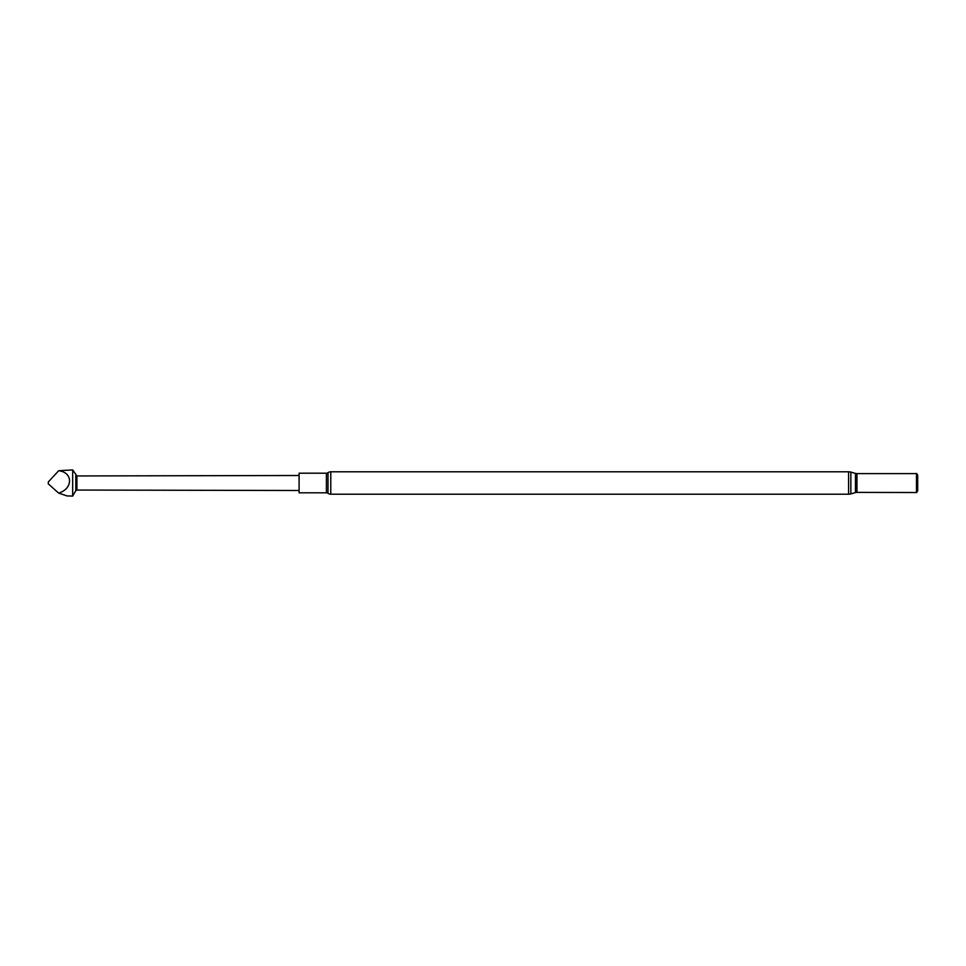 <?xml version="1.0" encoding="UTF-8"?>
<svg xmlns="http://www.w3.org/2000/svg" width="966" height="966" viewBox="0 0 966 966"><rect width="100%" height="100%" fill="white"/><g stroke="black" fill="none" stroke-linecap="round" stroke-linejoin="round"><path stroke-width="1.45" d="M75.795 475.308L75.795 490.692L72.679 496.101L72.679 469.899L76.906 475.948L299.086 475.501M299.086 490.499L76.906 490.052L76.906 475.948M72.679 469.899L58.672 470.732C73.15 472.314 73.15 488.748 58.672 493.107L66.98 495.92L72.679 496.101M916.456 492.394L916.456 473.606L856.951 473.606A5.579 5.579 0 0 1 855.441 473.4L850.853 472.108A8.356 8.356 0 0 0 848.595 471.794L330.77 471.794A4.794 4.794 0 0 0 328.005 472.676A2.789 2.789 0 0 1 326.399 473.195L299.086 473.195L299.086 492.805L326.399 492.805A2.789 2.789 0 0 1 328.005 493.324A4.794 4.794 0 0 0 330.77 494.206L848.595 494.206A8.356 8.356 0 0 0 850.853 493.892L855.441 492.6A5.579 5.579 0 0 1 856.951 492.394L916.698 492.527L916.698 473.473L917.7 475.212L917.7 490.788L916.698 492.527M58.672 493.107L48.3 483.857L48.3 481.962L58.672 470.732M326.399 473.195L326.399 492.805M328.005 472.676L328.005 493.324M330.77 471.794L330.77 494.206M856.951 473.606L856.951 492.394M855.441 473.4L855.441 492.6M850.853 472.108L850.853 493.892M848.595 471.794L848.595 494.206M76.906 490.052L75.795 490.692"/></g></svg>
